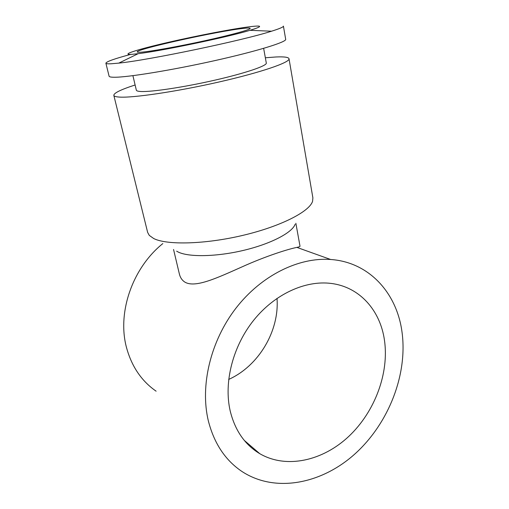 <?xml version="1.0" encoding="UTF-8"?>
<svg xmlns="http://www.w3.org/2000/svg" width="509" height="509" viewBox="0 0 509 509"><rect width="100%" height="100%" fill="white"/><g stroke="black" fill="none" stroke-linecap="round" stroke-linejoin="round"><path stroke-width="0.76" d="M135.114 84.984C120.97 89.552 113.87 93.007 113.819 95.348L147.642 232.397L149.29 235.4L153.718 238.536C166.882 245.236 205.038 244.352 242.869 235.368C280.733 226.435 309.567 211.585 312.577 201.284L312.889 197.88L289.017 58.745C288.533 57.205 284.245 56.614 276.145 56.963L265.348 57.771M113.819 95.348C114.029 96.252 115.785 96.818 119.087 97.06C132.187 98.148 176.171 91.741 218.609 82.083C261.098 72.443 290.245 62.352 289.017 58.745M176.636 251.172L178.099 251.98C188.591 257.287 216.427 256.854 243.671 250.339C270.934 243.862 292.249 232.645 295.105 224.297M110.943 63.79L118.794 63.116C148.641 60.183 243.022 40.465 271.551 31.208C279.632 28.682 283.583 26.983 283.418 26.105L285.683 39.301C286.764 41.992 257.198 51.193 214.295 60.736C171.438 70.293 127.212 77.425 114.232 77.247C110.962 77.228 109.25 76.878 109.091 76.191L105.885 63.199C106.006 63.727 107.692 63.924 110.943 63.79M132.124 54.304L138.187 53.674C161.079 51.015 227.962 37.042 250.002 30.311C262.447 26.506 262.809 25.259 251.096 26.57C234.28 28.536 197.174 35.662 167.525 42.514C137.786 49.36 119.265 55.182 132.124 54.304M263.643 48.355L266.302 63.04C267.155 65.75 245.599 73.156 214.766 80.187C183.984 87.224 151.453 92.091 140.872 91.499C138.028 91.353 136.52 90.92 136.348 90.188L132.906 75.669M173.556 249.474L179.372 274.001C180.313 277.806 182.273 280.586 185.251 282.336C195.691 288.011 217.171 277.927 241.438 267.142C266.277 255.849 289.417 248.755 296.912 247.406C299.006 246.96 300.036 246.566 300.011 246.229L295.869 223.286M162.842 243.569C132.117 268.23 116.72 313.506 126.811 348.665C132.06 367.078 141.826 381.254 156.11 391.186M402.015 332.065C407.773 373.988 389.118 422.585 355.689 453.239C322.337 483.798 275.394 493.463 241.896 471.442C225.315 460.27 214.136 443.441 208.366 420.949C199.852 385.752 210.567 341.017 235.966 308.149C261.422 275.28 298.777 257.109 330.646 259.488C369.241 262.11 396.893 293.101 402.015 332.065M228.668 379.434C258.737 366.035 279.543 330.748 277.011 298.369M384.448 340.133C389.277 373.059 374.974 411.609 348.932 436.251C322.935 460.83 286.44 469.228 259.755 453.672C244.874 444.732 235.018 430.487 230.189 410.928C223.597 382.246 232.874 346.095 253.87 320.015C274.911 293.941 305.425 280.179 331.047 283.424C359.621 286.853 380.223 310.337 384.448 340.133M243.124 28.428C247.654 27.912 250.008 27.893 250.186 28.364C250.695 29.579 231.748 34.847 205.114 40.682C178.519 46.523 150.429 51.536 141.184 52.192C138.633 52.382 137.315 52.306 137.233 51.963C135.61 49.239 217.96 31.055 243.124 28.428M130.679 54.387C114.544 58.72 106.279 61.659 105.885 63.199M138.187 53.674L118.794 63.116M250.002 30.311L271.551 31.208M244.326 440.444L259.755 453.672M296.912 247.406L330.646 259.488"/></g></svg>
